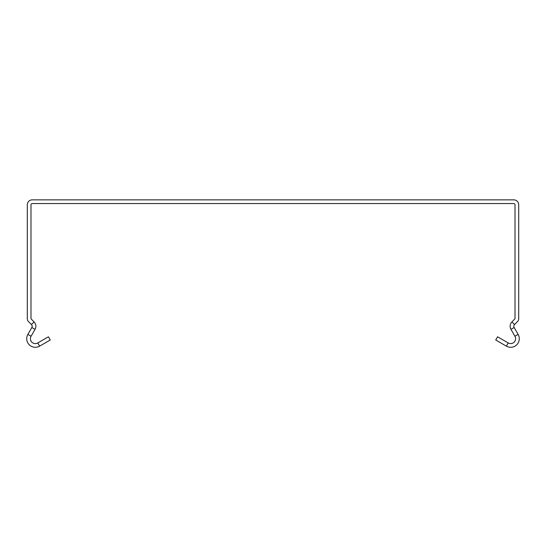 <?xml version="1.0" encoding="UTF-8"?>
<svg xmlns="http://www.w3.org/2000/svg" width="546" height="546" viewBox="0 0 546 546"><rect width="100%" height="100%" fill="white"/><g stroke="black" fill="none" stroke-linecap="round" stroke-linejoin="round"><path stroke-width="0.82" d="M508.217 342.943L506.374 346.137L495.734 339.994L497.577 336.8L508.217 342.943A4.914 4.914 0 0 0 514.926 336.227L510.954 329.354A6.143 6.143 0 0 1 511.93 321.935L515.014 318.755L515.014 204.777A1.228 1.228 0 0 0 513.786 203.549L32.214 203.549A1.228 1.228 0 0 0 30.985 204.777L30.985 318.755L34.07 321.935A6.143 6.143 0 0 1 35.046 329.354L31.074 336.227A4.914 4.914 0 0 0 37.783 342.943L48.423 336.8L50.266 339.994L39.626 346.137L37.783 342.943M506.374 346.137A8.599 8.599 0 0 0 518.12 334.384L514.148 327.511A2.457 2.457 0 0 1 514.537 324.542L517.547 321.533A3.931 3.931 0 0 0 518.7 318.755L518.7 204.777A4.914 4.914 0 0 0 513.786 199.863L32.214 199.863A4.914 4.914 0 0 0 27.3 204.777L27.3 318.755A3.931 3.931 0 0 0 28.453 321.533L31.463 324.542A2.457 2.457 0 0 1 31.852 327.511L27.88 334.384A8.599 8.599 0 0 0 39.626 346.137M514.926 336.227L518.12 334.384M27.88 334.384L31.074 336.227M510.954 329.354L514.148 327.511M31.852 327.511L35.046 329.354M511.93 321.935L514.537 324.542M31.463 324.542L34.07 321.935"/></g></svg>
